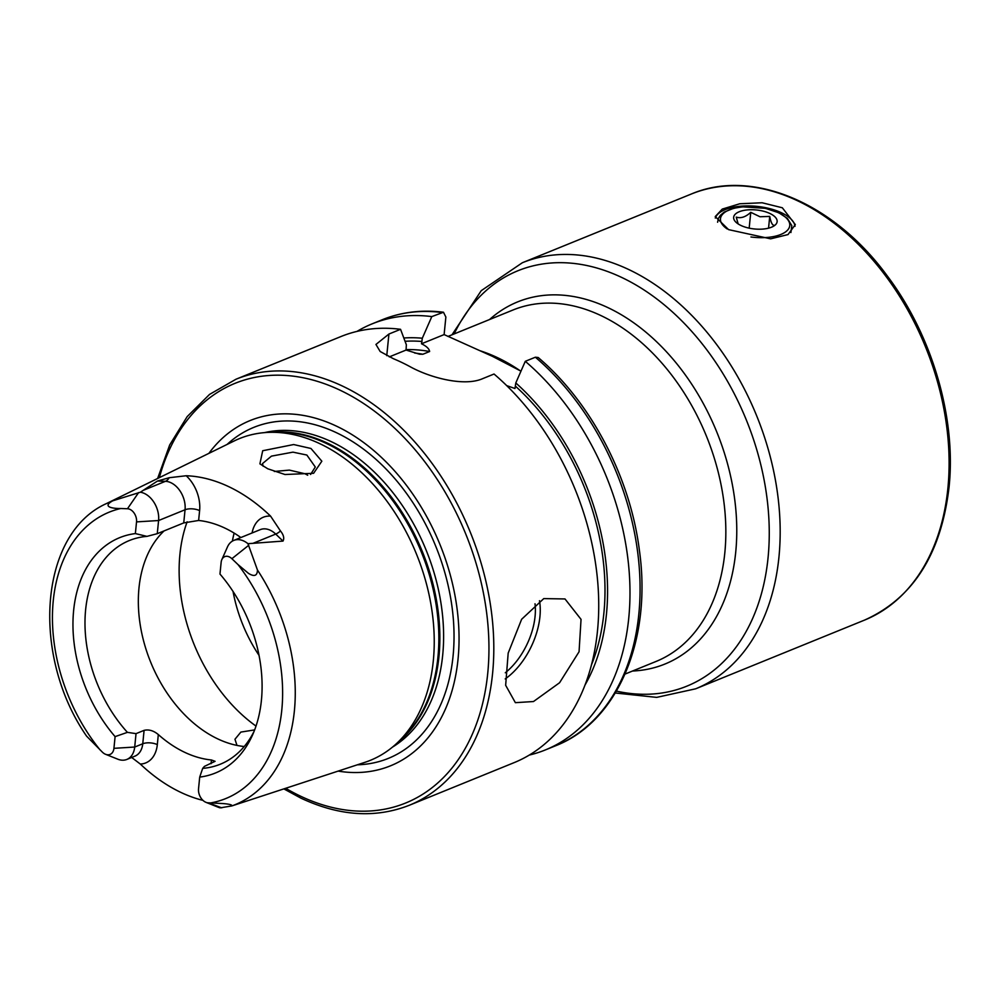<?xml version="1.0" encoding="UTF-8"?>
<svg xmlns="http://www.w3.org/2000/svg" width="999" height="999" viewBox="0 0 999 999"><rect width="100%" height="100%" fill="white"/><g stroke="black" fill="none" stroke-linecap="round" stroke-linejoin="round"><path stroke-width="1.5" d="M293.644 444.543L310.951 448.476L321.84 461.201L313.611 473.289L284.99 474.513L267.794 468.793L259.902 463.861L262.7 450.736L293.644 444.543M310.577 474.475L315.297 467.02L306.855 455.044L292.957 452.147L271.453 456.131L262.487 463.611L263.162 466.258M794.992 226.336A40.247 17.582 5.7 0 0 781.817 212.924A40.247 17.582 5.7 0 0 741.395 206.144A40.247 17.582 5.7 0 0 715.296 218.082M728.596 229.633L770.641 238.836L788.024 234.578L795.316 224.588L782.329 207.78L762.112 202.76L739.747 203.771L722.265 209.091L715.234 216.583L728.596 229.633M533.491 701.535L515.372 702.672L505.656 685.289L508.179 653.109L521.628 619.28L543.768 598.601L564.997 598.95L581.043 619.368L579.058 651.76L559.59 682.729L533.491 701.535M186.189 475.749A31.968 22.153 -112.1 0 1 199.613 510.601A10.352 4.52 5.7 0 0 185.052 509.765L158.591 520.529A21.616 14.985 -112.1 0 0 144.543 493.531A21.616 14.985 -112.1 0 0 140.359 492.22L157.48 481.031L169.181 477.722L186.189 475.749A166.87 115.659 -112.1 0 1 229.283 486.925A166.87 115.659 -112.1 0 1 270.579 516.121L280.482 530.981A10.352 4.033 -46.1 0 1 275.724 534.078L283.004 541.083C284.465 538.236 283.629 534.865 280.482 530.981M211.064 763.673L211.438 759.977L215.072 761.313L204.445 766.37L202.685 768.368L199.7 777.097L198.539 788.798A10.664 7.393 -112.1 0 0 205.469 802.11A10.664 7.393 -112.1 0 0 205.956 802.334A10.664 7.393 -112.1 0 0 208.217 802.821L210.689 802.921A154.608 107.168 -112.1 0 0 281.543 712.374A154.608 107.168 -112.1 0 0 238.037 564.61L248.464 573.351C254.283 576.972 257.28 575.874 257.467 570.054L247.952 543.693L283.004 541.083M205.956 802.334L218.157 807.204A21.616 14.985 -112.1 0 0 220.18 807.854L231.88 805.918C232.38 804.844 229.333 804.058 222.752 803.546L210.689 802.921M135.365 533.578L146.965 536.376L157.268 533.678L158.591 520.529L136.538 521.89L135.365 533.578A127.048 88.062 -112.1 0 0 73.639 610.426A127.048 88.062 -112.1 0 0 115.097 736.625L113.936 748.326A10.664 7.393 67.9 0 1 105.594 754.307A10.664 7.393 67.9 0 1 105.107 754.095A10.664 7.393 67.9 0 1 102.46 752.235L86.588 736.138C30.807 655.556 39.061 533.516 106.656 503.471L234.241 440.934A173.676 120.38 -112.1 0 1 270.467 432.317A173.676 120.38 -112.1 0 1 320.479 443.981A173.676 120.38 -112.1 0 1 427.048 586.151A173.676 120.38 -112.1 0 1 396.928 743.194A173.676 120.38 -112.1 0 1 364.96 762.312L231.88 805.918A163.799 113.536 -112.1 0 0 257.467 570.054M113.936 748.326L134.703 747.04A21.616 14.985 67.9 0 1 126.873 759.427A21.616 14.985 67.9 0 1 117.795 759.19L105.594 754.307M307.68 475.237L304.995 473.751L289.373 470.104L274.313 471.466M164.086 530.906A120.742 83.679 -112.1 0 0 143.381 640.084A120.742 83.679 -112.1 0 0 217.42 738.736A120.742 83.679 -112.1 0 0 244.231 746.515M338.137 771.103A186.363 129.171 -112.1 0 0 459.053 637.861A186.363 129.171 -112.1 0 0 336.975 426.386A186.363 129.171 -112.1 0 0 208.891 453.359M520.966 371.153L492.395 356.318L444.118 334.59L445.866 317.045L443.481 312.25L431.805 316.596L422.315 338.224L421.503 343.781C426.511 346.203 429.22 348.776 429.62 351.511L422.864 354.258L419.505 354.195L406.069 350.062L406.343 344.73L400.549 329.308L388.923 334.041L375.949 344.455L380.157 351.498L393.381 358.703A229.97 159.403 67.9 0 1 401.91 362.512A229.97 159.403 67.9 0 1 410.377 366.845C430.407 377.859 464.11 386.688 482.405 378.758L494.03 374.026A229.97 159.403 -112.1 0 1 598.364 591.383A229.97 159.403 -112.1 0 1 514.185 762.612L409.278 805.281A229.97 159.403 -112.1 0 0 490.234 603.471A229.97 159.403 -112.1 0 0 343.169 386.401A229.97 159.403 -112.1 0 0 235.976 379.233L209.553 394.405L187.188 416.595L169.68 444.967L157.617 478.496M400.549 329.308A229.97 159.403 -112.1 0 0 340.896 336.563L235.976 379.233M157.268 533.678L183.741 522.914L198.626 520.467A120.742 83.679 67.9 0 1 225.162 528.221A120.742 83.679 67.9 0 1 240.859 537.537M202.685 768.368A120.742 83.679 -112.1 0 0 220.317 764.21A120.742 83.679 -112.1 0 0 254.121 731.243M211.438 759.977A120.742 83.679 67.9 0 1 184.39 752.172A120.742 83.679 67.9 0 1 158.317 734.565C153.621 730.644 148.876 729.245 144.093 730.356L136.039 733.641L127.41 732.354L115.097 736.625M136.039 733.641L134.703 747.04L142.757 743.768A10.352 4.52 -174.3 0 1 157.318 744.617A31.968 22.153 67.9 0 1 140.322 764.06A165.434 114.66 -112.1 0 0 180.394 792.182A165.434 114.66 -112.1 0 0 202.959 800.374M140.322 764.06L131.681 757.467M136.538 521.89A9.99 6.918 -112.1 0 0 127.472 508.753L120.754 508.503C115.822 508.691 100.412 507.617 112.737 500.811L140.359 492.22M199.7 777.097A127.048 88.062 -112.1 0 0 252.635 734.802A127.048 88.062 -112.1 0 0 219.967 574.05L221.141 562.362A9.99 6.918 67.9 0 1 221.828 559.64A9.99 6.918 67.9 0 1 231.88 558.703L238.037 564.61M146.965 536.376A120.742 83.679 -112.1 0 0 129.333 540.534A120.742 83.679 -112.1 0 0 127.41 732.354M431.805 316.596A229.97 159.403 -112.1 0 0 372.14 323.851A229.97 159.403 -112.1 0 0 357.005 331.393M422.315 338.224A210.152 145.667 -112.1 0 0 403.821 337.999M535.377 357.217L538.186 357.505C590.821 402.06 630.144 477.01 639.372 550.137C652.097 639.572 617.844 721.64 555.531 745.791A229.97 159.403 -112.1 0 0 639.71 574.562A229.97 159.403 -112.1 0 0 535.377 357.217L525.287 361.313A229.97 159.403 -112.1 0 1 629.62 578.671A229.97 159.403 -112.1 0 1 545.442 749.899A229.97 159.403 -112.1 0 1 529.333 755.057M585.089 684.914A210.152 145.667 -112.1 0 0 515.796 382.954L525.287 361.313M506.693 385.626L514.985 388.511L515.796 382.954M236.988 745.416L234.965 739.26L240.871 732.08L254.645 729.907M234.141 533.091A120.742 83.679 -112.1 0 0 232.392 541.108M233.042 591.445A120.742 83.679 -112.1 0 0 259.041 655.369M444.118 334.59L421.503 343.781M406.069 350.062L389.273 356.893M221.828 559.64L227.485 546.903A21.616 14.985 67.9 0 1 233.828 540.397A21.616 14.985 67.9 0 1 247.952 543.693M774.188 225.287C772.402 225.462 770.916 222.502 769.73 216.408L760.002 216.758L750.761 212.325C745.654 217.02 740.808 218.606 736.251 217.108L738.011 223.439M749.013 228.122A21.853 9.54 5.7 0 0 773.925 225.974A21.853 9.54 5.7 0 0 761.75 210.814A21.853 9.54 5.7 0 0 738.773 211.938A21.853 9.54 5.7 0 0 735.926 222.178A21.853 9.54 5.7 0 0 749.013 228.122M749.175 228.147L750.761 212.325M768.556 228.159L769.73 216.408M625.062 674.063L656.093 661.438A189.723 131.506 -112.1 0 0 724.824 552.784A189.723 131.506 -112.1 0 0 601.56 315.871A189.723 131.506 -112.1 0 0 513.124 309.952L447.989 336.438M489.56 319.53A195.479 135.489 67.9 0 1 655.681 340.884A195.479 135.489 67.9 0 1 735.726 552.11A195.479 135.489 67.9 0 1 632.529 671.028M451.985 334.815L481.243 290.672L522.34 262.749A229.97 159.403 67.9 0 1 702.834 327.41A229.97 159.403 67.9 0 1 778.945 557.092A229.97 159.403 67.9 0 1 695.641 688.811L864.56 620.092A229.97 159.403 67.9 0 0 947.876 488.386A229.97 159.403 67.9 0 0 871.765 258.704A229.97 159.403 67.9 0 0 691.258 194.043C752.06 168.069 833.603 202.622 887.012 275.562C932.154 335.202 956.443 417.919 949.05 487.212C941.145 554.045 912.986 598.339 864.56 620.092M616.42 691.121A224.226 155.419 -112.1 0 0 768.056 557.767A224.226 155.419 -112.1 0 0 651.535 295.08A224.226 155.419 -112.1 0 0 454.133 333.941M183.741 522.914L185.052 509.765A21.616 14.985 -112.1 0 0 171.016 482.767A21.616 14.985 -112.1 0 0 165.434 481.318L157.48 481.031M169.181 477.722A10.352 7.118 -87.9 0 1 165.434 481.318L143.007 490.434M208.217 802.821L221.753 807.841M144.093 730.356L142.757 743.768A21.616 14.985 67.9 0 1 134.927 756.143L126.873 759.427M396.928 743.194L402.098 738.336A171.029 118.544 -112.1 0 0 431.768 583.678A171.029 118.544 -112.1 0 0 326.823 443.668A171.029 118.544 -112.1 0 0 277.572 432.18L270.467 432.317M398.276 741.932A170.804 118.382 -112.1 0 0 433.866 587.587A170.804 118.382 -112.1 0 0 327.997 443.394A170.804 118.382 -112.1 0 0 272.315 432.28M392.42 747.152A170.804 118.382 -112.1 0 0 439.36 594.105A170.804 118.382 -112.1 0 0 331.743 441.87A170.804 118.382 -112.1 0 0 264.473 432.629M357.342 764.809A178.659 123.826 -112.1 0 0 453.633 623.314A178.659 123.826 -112.1 0 0 337.013 432.979A178.659 123.826 -112.1 0 0 227.048 444.468M285.714 788.298A226.523 157.005 -112.1 0 0 300.087 795.953A226.523 157.005 -112.1 0 0 487.737 673.289A226.523 157.005 -112.1 0 0 340.559 390.434A226.523 157.005 -112.1 0 0 159.353 477.647M520.154 370.741A189.723 131.506 -112.1 0 0 498.114 357.942A189.723 131.506 -112.1 0 0 480.507 350.899M112.737 500.811A163.799 113.536 -112.1 0 0 106.656 503.471M120.754 508.503A154.608 107.168 -112.1 0 0 53.047 603.059A154.608 107.168 -112.1 0 0 100.2 750.049M441.895 312.487A229.97 159.403 -112.1 0 0 382.23 319.742C401.373 312.025 421.79 309.528 443.481 312.237M421.99 341.483A206.693 143.257 -112.1 0 0 405.057 341.296M429.62 351.511A199.788 138.474 -112.1 0 0 406.006 349.613M422.864 354.258A199.788 138.474 -112.1 0 0 414.672 353.034M591.545 664.66A206.693 143.257 -112.1 0 0 515.472 386.201M187.138 521.79A146.603 101.623 -112.1 0 0 256.006 726.086M388.923 334.041L386.763 355.644M157.318 744.617L158.317 734.565M138.624 492.569L127.472 508.753M252.085 532.966A31.968 22.153 67.9 0 1 270.579 516.121M199.613 510.601L198.626 520.467M233.828 540.397L260.289 529.632A21.616 14.985 67.9 0 1 275.724 534.078L253.296 543.206M248.751 545.254L231.88 558.703M539.485 600.711A57.492 32.967 -64.4 0 1 505.194 678.933M505.294 672.777A54.046 30.994 115.6 0 0 535.014 603.771M750.948 236.975A34.803 15.197 5.7 0 0 789.023 228.059A34.803 15.197 5.7 0 0 765.259 208.379A34.803 15.197 5.7 0 0 726.847 211.051A34.803 15.197 5.7 0 0 727.185 228.946M522.34 262.749L691.258 194.043M283.878 788.898L300.899 798.139C339.31 816.133 375.437 818.518 409.278 805.281M382.23 319.742L372.14 323.851M555.531 745.791L545.442 749.899M615.297 693.006L656.693 697.377L695.641 688.811M717.582 222.24L718.468 218.294L720.429 215.285L724.25 212.075L733.703 208.267L742.607 206.83L765.434 208.341L778.845 212.775L787.362 218.381L791.807 225.612L790.908 232.53"/></g></svg>
